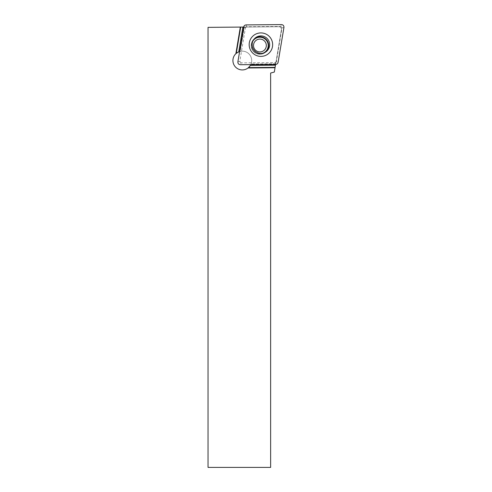 <?xml version="1.0" encoding="UTF-8"?>
<svg xmlns="http://www.w3.org/2000/svg" width="492" height="492" viewBox="0 0 492 492"><rect width="100%" height="100%" fill="white"/><g stroke="black" fill="none" stroke-linecap="round" stroke-linejoin="round"><path stroke-width="0.37" stroke-dasharray="2.46 1.84" d="M237.882 61.857L239.807 61.426L245.44 27.773L243.718 26.968M246.129 24.907L246.652 26.734L280.778 26.433L281.498 24.6M283.939 27.454L282.014 27.884L276.381 61.537L278.103 62.343M275.692 64.403L275.169 62.576L241.043 62.871L240.324 64.71M262.359 36.014A8.764 8.764 0 0 1 267.673 50.227A8.764 8.764 0 0 1 252.703 47.724A8.764 8.764 0 0 1 262.359 36.014M282.014 27.884L280.778 26.433M275.169 62.576L276.381 61.537M239.807 61.426L241.043 62.871M246.652 26.734L245.44 27.773M258.97 56.229A11.734 11.734 0 0 0 272.488 46.592A11.734 11.734 0 0 0 262.845 33.081A11.734 11.734 0 0 0 249.333 42.718A11.734 11.734 0 0 0 258.97 56.229M208.042 27.361L278.921 26.746L243.921 27.054L239.838 51.488L240.244 51.383L244.315 27.048L240.244 51.383A9.391 9.391 0 0 1 251.031 64.015L250.865 64.403L275.637 64.188L281.412 29.661L274.321 72.053L270.637 73.044L270.637 467.4L208.042 467.4L208.042 27.361M251.621 45.504A8.296 8.296 0 0 1 264.063 38.321A8.296 8.296 0 0 1 264.063 52.687A8.296 8.296 0 0 1 251.621 45.504M281.412 29.661A2.503 2.503 0 0 0 278.921 26.746A2.503 2.503 0 0 1 281.412 29.661M253.503 45.504A6.414 6.414 0 0 0 263.122 51.063A6.414 6.414 0 0 0 263.122 39.944A6.414 6.414 0 0 0 253.503 45.504M275.698 63.8L251.031 64.015L275.698 63.8M254.739 38.431A8.764 8.764 0 0 0 253.251 51.193A8.764 8.764 0 0 0 266.092 51.728M248.491 67.613A9.391 9.391 0 0 1 233.509 57.256A9.391 9.391 0 0 1 236.295 53.333M238.737 51.857A9.391 9.391 0 0 1 250.33 65.424M263.238 53.105A8.296 8.296 0 0 1 252.931 41.033M268.681 45.504A8.764 8.764 0 0 0 255.532 37.915A8.764 8.764 0 0 0 255.532 53.093A8.764 8.764 0 0 0 268.681 45.504"/><path stroke-width="0.74" d="M237.882 61.857L243.718 26.968C244.026 25.701 244.832 25.012 246.129 24.907L281.498 24.6C283.189 24.803 284.001 25.756 283.939 27.454L278.103 62.343C277.796 63.609 276.99 64.292 275.692 64.403L240.324 64.71C238.632 64.507 237.814 63.554 237.882 61.857M258.97 56.229A11.734 11.734 0 0 0 271.904 40.547A11.734 11.734 0 0 0 251.855 37.189A11.734 11.734 0 0 0 258.97 56.229M262.359 36.014A8.764 8.764 0 0 1 267.673 50.227A8.764 8.764 0 0 1 252.703 47.724A8.764 8.764 0 0 1 262.359 36.014A8.764 8.764 0 0 1 267.673 50.227A8.764 8.764 0 0 1 252.703 47.724A8.764 8.764 0 0 1 262.359 36.014M275.6 64.403L274.321 72.053L270.637 73.044L270.637 467.4L208.042 467.4L208.042 27.361L243.706 27.054M275.04 67.742L248.048 67.976A9.391 9.391 0 0 1 233.509 57.256A9.391 9.391 0 0 1 235.865 53.714L240.324 27.085M235.865 53.714L236.295 53.333A9.391 9.391 0 0 1 239.604 51.555M266.332 45.504A6.414 6.414 0 0 0 259.917 39.089A6.414 6.414 0 0 0 253.503 45.504A6.414 6.414 0 0 0 259.917 51.918A6.414 6.414 0 0 0 266.332 45.504M266.092 51.728A8.764 8.764 0 0 0 263.878 37.687A8.764 8.764 0 0 0 254.739 38.431M250.766 64.618A9.391 9.391 0 0 1 248.491 67.613L250.33 65.424L275.465 65.208M275.102 67.379L248.491 67.613L248.048 67.976M242.888 27.06L238.737 51.857L236.295 53.333L240.686 27.078M252.931 41.033A8.296 8.296 0 0 1 268.208 45.504A8.296 8.296 0 0 1 263.238 53.105"/></g></svg>
